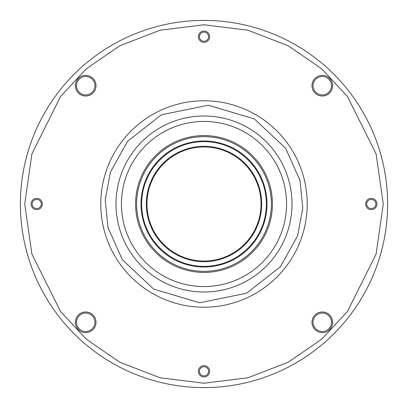 <?xml version="1.0" encoding="UTF-8"?>
<svg xmlns="http://www.w3.org/2000/svg" width="408" height="408" viewBox="0 0 408 408"><rect width="100%" height="100%" fill="white"/><g stroke="black" fill="none" stroke-linecap="round" stroke-linejoin="round"><path stroke-width="0.61" d="M41.259 204A4.564 4.564 0 0 0 36.695 199.436A4.564 4.564 0 0 0 32.135 204A4.564 4.564 0 0 0 36.695 208.565A4.564 4.564 0 0 0 41.259 204M208.565 36.695A4.564 4.564 0 0 0 204 32.135A4.564 4.564 0 0 0 199.436 36.695A4.564 4.564 0 0 0 204 41.259A4.564 4.564 0 0 0 208.565 36.695M375.865 204A4.564 4.564 0 0 0 371.305 199.436A4.564 4.564 0 0 0 366.741 204A4.564 4.564 0 0 0 371.305 208.565A4.564 4.564 0 0 0 375.865 204M208.565 371.305A4.564 4.564 0 0 0 204 366.741A4.564 4.564 0 0 0 199.436 371.305A4.564 4.564 0 0 0 204 375.865A4.564 4.564 0 0 0 208.565 371.305M94.931 322.3A9.236 9.236 0 0 0 85.7 313.069A9.236 9.236 0 0 0 76.464 322.3A9.236 9.236 0 0 0 85.7 331.536A9.236 9.236 0 0 0 94.931 322.3M94.931 85.7A9.236 9.236 0 0 0 85.7 76.464A9.236 9.236 0 0 0 76.464 85.7A9.236 9.236 0 0 0 85.7 94.931A9.236 9.236 0 0 0 94.931 85.7M331.536 85.7A9.236 9.236 0 0 0 322.3 76.464A9.236 9.236 0 0 0 313.069 85.7A9.236 9.236 0 0 0 322.3 94.931A9.236 9.236 0 0 0 331.536 85.7M331.536 322.3A9.236 9.236 0 0 0 322.3 313.069A9.236 9.236 0 0 0 313.069 322.3A9.236 9.236 0 0 0 322.3 331.536A9.236 9.236 0 0 0 331.536 322.3M42.345 204A5.651 5.651 0 0 0 36.695 198.349A5.651 5.651 0 0 0 31.049 204A5.651 5.651 0 0 0 36.695 209.651A5.651 5.651 0 0 0 42.345 204M207.891 116.086A87.995 87.995 0 0 0 116.086 200.109A87.995 87.995 0 0 0 200.109 291.914A87.995 87.995 0 0 0 291.914 207.891A87.995 87.995 0 0 0 207.891 116.086M209.651 36.695A5.651 5.651 0 0 0 204 31.049A5.651 5.651 0 0 0 198.349 36.695A5.651 5.651 0 0 0 204 42.345A5.651 5.651 0 0 0 209.651 36.695M376.951 204A5.651 5.651 0 0 0 371.305 198.349A5.651 5.651 0 0 0 365.655 204A5.651 5.651 0 0 0 371.305 209.651A5.651 5.651 0 0 0 376.951 204M209.651 371.305A5.651 5.651 0 0 0 204 365.655A5.651 5.651 0 0 0 198.349 371.305A5.651 5.651 0 0 0 204 376.951A5.651 5.651 0 0 0 209.651 371.305M96.018 322.3A10.322 10.322 0 0 0 85.7 311.982A10.322 10.322 0 0 0 75.378 322.3A10.322 10.322 0 0 0 85.7 332.622A10.322 10.322 0 0 0 96.018 322.3M96.018 85.7A10.322 10.322 0 0 0 85.7 75.378A10.322 10.322 0 0 0 75.378 85.7A10.322 10.322 0 0 0 85.7 96.018A10.322 10.322 0 0 0 96.018 85.7M332.622 85.7A10.322 10.322 0 0 0 322.3 75.378A10.322 10.322 0 0 0 311.982 85.7A10.322 10.322 0 0 0 322.3 96.018A10.322 10.322 0 0 0 332.622 85.7M332.622 322.3A10.322 10.322 0 0 0 322.3 311.982A10.322 10.322 0 0 0 311.982 322.3A10.322 10.322 0 0 0 322.3 332.622A10.322 10.322 0 0 0 332.622 322.3M279.796 171.263L277.578 166.541L279.796 171.263M194.453 286.013L199.65 286.452L194.453 286.013M180.387 283.116A82.564 82.564 0 0 1 124.884 180.387A82.564 82.564 0 0 1 227.613 124.884A82.564 82.564 0 0 1 283.116 227.613A82.564 82.564 0 0 1 180.387 283.116M283.116 227.613A82.564 82.564 0 0 0 285.161 219.152M269.586 223.574A68.442 68.442 0 0 1 184.426 269.586A68.442 68.442 0 0 1 138.414 184.426A68.442 68.442 0 0 1 223.574 138.414A68.442 68.442 0 0 1 269.586 223.574M268.546 223.263A67.356 67.356 0 0 1 184.737 268.546A67.356 67.356 0 0 1 139.454 184.737A67.356 67.356 0 0 1 223.263 139.454A67.356 67.356 0 0 1 268.546 223.263M187.69 258.652A57.033 57.033 0 0 1 149.348 187.69A57.033 57.033 0 0 1 220.31 149.348A57.033 57.033 0 0 1 258.652 220.31A57.033 57.033 0 0 1 187.69 258.652M220.499 148.721A57.686 57.686 0 0 0 148.721 187.501A57.686 57.686 0 0 0 187.501 259.279A57.686 57.686 0 0 0 259.279 220.499A57.686 57.686 0 0 0 220.499 148.721M263.757 221.835A62.358 62.358 0 0 1 186.165 263.757A62.358 62.358 0 0 1 144.243 186.165A62.358 62.358 0 0 1 221.835 144.243A62.358 62.358 0 0 1 263.757 221.835M185.982 264.379A63.011 63.011 0 0 1 143.621 185.982A63.011 63.011 0 0 1 222.018 143.621A63.011 63.011 0 0 1 264.379 222.018A63.011 63.011 0 0 1 185.982 264.379M134.773 159.008L137.751 154.729M149.792 266.276A82.564 82.564 0 0 1 227.613 124.884M387.6 204A183.6 183.6 0 0 0 204 20.4A183.6 183.6 0 0 0 20.4 204A183.6 183.6 0 0 0 204 387.6A183.6 183.6 0 0 0 387.6 204A183.6 183.6 0 0 1 204 387.6A183.6 183.6 0 0 1 20.4 204M307.107 208.565A103.209 103.209 0 0 0 208.565 100.893A103.209 103.209 0 0 0 100.893 199.436A103.209 103.209 0 0 0 199.436 307.107A103.209 103.209 0 0 0 307.107 208.565A103.209 103.209 0 0 0 208.565 100.893A103.209 103.209 0 0 0 100.893 199.436A103.209 103.209 0 0 0 199.436 307.107A103.209 103.209 0 0 0 307.107 208.565M24.745 204L31.916 153.811L60.598 96.446L86.134 68.947L119.646 45.834L159.875 30.263L204 24.745L248.125 30.263L288.354 45.834L321.866 68.947L347.402 96.446L376.084 153.811L383.255 204L376.084 254.189L347.402 311.554L321.866 339.053L288.354 362.166L248.125 377.737L204 383.255L159.875 377.737L119.646 362.166L86.134 339.053L60.598 311.554L31.916 254.189L24.745 204M105.233 199.624L110.41 172.145L127.612 141.244L161.379 114.796L208.376 105.233L254.337 118.912L285.636 148.242L300.038 180.545L302.767 208.376L297.59 235.855L280.388 266.755L246.621 293.204L199.624 302.767L153.663 289.088L122.364 259.758L107.962 227.455L105.233 199.624"/></g></svg>
